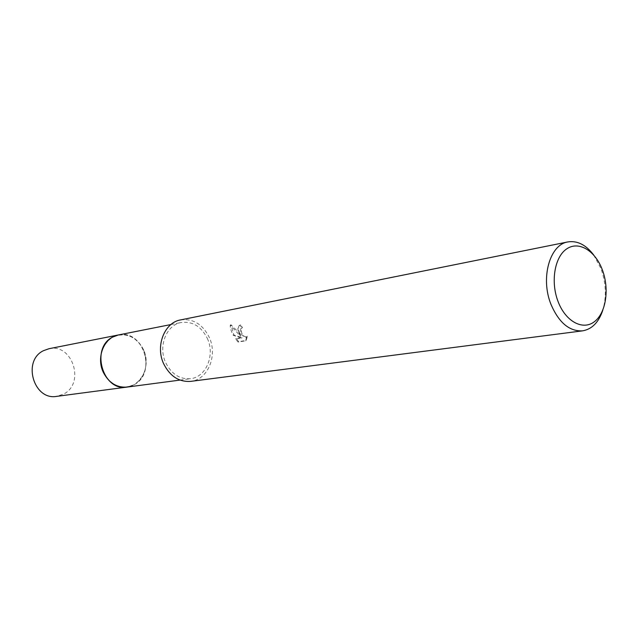 <?xml version="1.0" encoding="UTF-8"?>
<svg xmlns="http://www.w3.org/2000/svg" width="638" height="638" viewBox="0 0 638 638"><rect width="100%" height="100%" fill="white"/><g stroke="black" fill="none" stroke-linecap="round" stroke-linejoin="round"><path stroke-width="0.48" stroke-dasharray="3.19 2.39" d="M118.453 334.95C129.37 333.618 137.704 338.483 143.446 349.552C150.991 364.92 142.146 385.607 127.05 387.083M143.446 349.552C148.678 364.362 145.703 376.005 134.514 384.499C121.81 390.113 111.427 386.094 103.372 372.456C98.013 357.192 101.123 345.397 112.703 337.055C125.534 331.896 135.782 336.066 143.446 349.552M207.326 338.403C215.261 354.975 206.21 377.178 190.507 378.701C179.836 379.458 171.582 374.163 165.76 362.815C157.857 346.53 166.382 324.814 181.24 322.509C192.596 321.153 201.289 326.449 207.326 338.403M239.314 332.007L241.02 335.708L238.429 332.159L230.964 324.75L233.891 334.95L242.073 337.685L236.124 338.69L238.764 341.649L246.148 340.429L247.456 336.242L246.707 336.848C244.402 337.159 242.592 335.428 241.292 331.656L241.379 328.355L242.488 327.645L240.733 324.87L240.008 325.093C238.253 326.13 238.022 328.434 239.314 332.007M593.747 255.072L600.924 268.542C606.036 282.897 606.674 296.75 602.822 310.108M180.626 319.901C193.075 318.386 202.613 324.184 209.224 337.287C217.901 355.43 207.98 379.746 190.762 381.364M246.802 336.633L245.471 340.836L238.094 342.056L235.478 339.081L241.419 338.076L233.253 335.333C231.076 331.13 230.095 327.733 230.286 325.149L240.374 336.098C237.488 330.883 237.145 327.35 239.346 325.484L240.071 325.26L241.842 328.028L240.733 328.737C240.287 333.53 242.057 336.37 246.053 337.247L247.456 336.242M241.842 328.028L242.488 327.645M238.094 342.056L238.764 341.649M245.471 340.836L246.148 340.429M240.071 325.26L240.733 324.87M240.374 336.098L241.02 335.708M235.478 339.081L236.124 338.69M241.419 338.076L242.073 337.685M233.253 335.333L233.891 334.95M230.286 325.149L230.964 324.75M48.903 348.739C72.253 342.957 85.388 383.031 63.864 393.957L56.758 396.358M119.003 334.838C143.414 329.503 156.82 372.831 134.514 384.499L127.608 387.003M180.068 380.081L190.507 378.701M242.041 327.78L241.395 328.163M240.008 325.085L239.346 325.476M246.707 336.856L246.061 337.247M170.912 324.551L181.24 322.509"/><path stroke-width="0.96" d="M180.068 380.081L127.05 387.083C116.794 387.824 108.899 382.952 103.38 372.448C95.883 357.392 104.169 337.191 118.453 334.95L170.912 324.551M602.822 310.108C598.755 322.294 592.008 329.208 582.574 330.851C569.479 331.537 558.968 322.772 551.057 304.557C540.242 278.32 549.709 244.514 567.908 241.922C577.374 240.454 585.987 244.832 593.747 255.072M582.574 330.851L190.762 381.364C179.118 382.162 170.115 376.372 163.767 363.987C155.114 346.195 164.413 322.469 180.626 319.901L567.908 241.922M602.32 269.802C609.601 288.854 606.076 312.907 594.441 321.664C582.933 330.715 565.746 321.672 558.162 301.774C550.395 282.012 554.566 256.947 566.672 248.908C578.674 240.582 595.206 250.63 602.32 269.802M127.608 387.003L56.758 396.358C33.758 400.776 22.003 360.789 43.448 350.701L48.903 348.739L119.003 334.838M127.042 387.091C102.798 391.812 90.11 347.925 112.703 337.055L118.445 334.942"/></g></svg>
